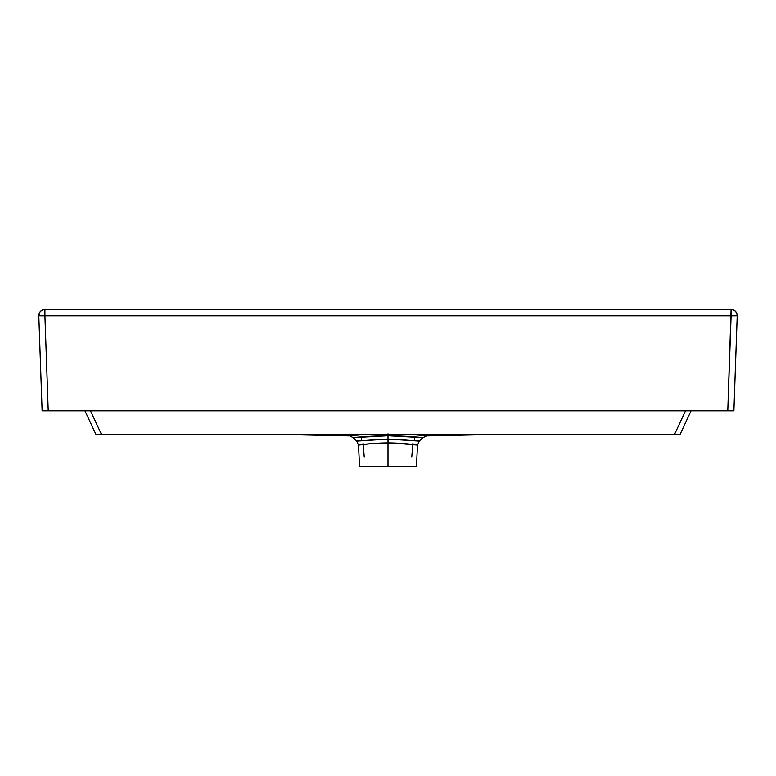 <?xml version="1.0" encoding="UTF-8"?>
<svg xmlns="http://www.w3.org/2000/svg" width="776" height="776" viewBox="0 0 776 776"><rect width="100%" height="100%" fill="white"/><g stroke="black" fill="none" stroke-linecap="round" stroke-linejoin="round"><path stroke-width="1.16" d="M353.546 437.693L388 435.772L388 439.138L356.727 441.137L358.473 445.133L359.608 466.725L388 466.725L388 442.921L372.878 443.513L358.502 445.123M141.824 309.478L142.58 309.275M84.923 410.814L96.098 434.754L84.923 410.814L96.098 434.754L679.902 434.754L691.077 410.814M354.671 435.355L353.332 435.481M352.527 435.559L351.79 435.627M349.316 435.889L361.926 434.754L349.045 435.918L292.872 434.754M422.454 437.693L388 435.772L388 433.803L388 435.772C359.705 436.073 342.361 439.129 361.053 436.956L361.674 440.574C348.017 442.436 363.789 439.381 388 439.138L419.273 441.137L422.697 437.722L426.955 435.918L414.074 434.754L426.955 435.918L483.128 434.754M424.23 435.637L423.473 435.559M422.668 435.481L418.157 435.074M359.618 466.725L416.382 466.725L388 466.725L388 442.921C365.438 443.164 350.121 446.569 363.226 444.493L364.216 456.899L363.052 443.377M42.117 410.814L38.8 315.813L39.751 312.311L41.448 310.555L43.689 309.605L731.089 309.478L733.475 309.964L735.483 311.351L736.802 313.407L737.2 315.813L733.883 410.814L737.2 315.813L44.911 315.813L48.228 410.814L727.772 410.814L731.089 309.478L731.089 315.813L38.8 315.813L44.911 315.813L48.228 410.814L733.883 410.814L737.2 315.813C736.938 311.981 734.901 309.876 731.089 309.478L44.911 309.478L44.911 315.813L44.911 309.478C41.099 309.876 39.062 311.981 38.8 315.813L42.117 410.814L727.772 410.814L731.089 315.813L737.2 315.813A6.111 6.111 0 0 0 731.089 309.478L44.911 309.478A6.111 6.111 0 0 0 38.8 315.813L42.117 410.814L48.228 410.814L44.911 315.813L38.8 315.813A6.111 6.111 0 0 1 44.911 309.478L44.911 315.813L731.089 315.813L731.089 309.478A6.111 6.111 0 0 1 737.2 315.813L731.089 315.813L727.772 410.814L733.417 410.814M633.42 309.275L634.176 309.478M96.496 434.754L101.637 434.754L90.472 410.814L101.637 434.754L679.504 434.754M99.435 434.754L674.363 434.754L685.528 410.814L674.363 434.754L676.565 434.754M417.498 445.123L391.967 442.96L370.142 443.746M108.019 434.754L110.658 434.754M108.999 434.754L110.628 434.754M357.29 435.123L355.767 435.258M350.733 435.734L349.646 435.85M349.559 435.86L353.303 437.722L360.374 437.014M379.27 435.899L388 435.772L388 439.138C412.211 439.381 427.983 442.436 414.326 440.574L414.947 436.956C433.639 439.129 416.295 436.073 388 435.772L388 442.921C410.562 443.164 425.878 446.569 412.774 444.493L412.948 443.377M388 437.625L388 440.758M667.001 434.754L667.981 434.754M426.334 435.85L425.248 435.734M420.214 435.258L418.681 435.123M379.619 439.284L388 439.138L388 466.725L407.652 466.725M411.784 456.899L412.774 444.493L411.784 456.899M368.348 466.725L388 466.725M366.068 444.163L364.206 444.376M357.6 435.094L356.688 435.171M356.223 435.22L361.926 434.754M414.074 434.754L419.767 435.21M419.302 435.171L418.4 435.094M101.637 434.754L90.472 410.814M685.528 410.814L674.363 434.754M405.858 443.746L388 442.921L388.349 439.138M361.674 440.574L361.053 436.956M727.772 410.814L730.109 410.814M45.891 410.814L48.228 410.814M388 433.803L388 435.772L396.73 435.899M396.381 439.284L405.838 439.808M414.326 440.574L414.947 436.956M422.687 437.722L415.626 437.014M419.292 441.137L417.527 445.133L416.392 466.725M356.708 441.137L353.303 437.722"/></g></svg>
